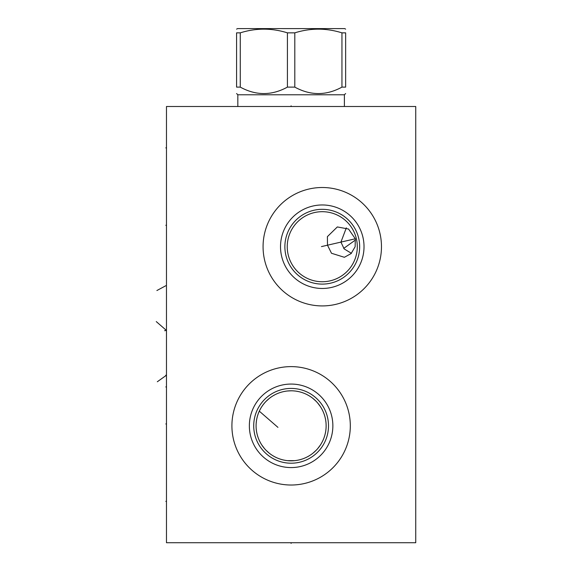 <?xml version="1.0" encoding="UTF-8"?>
<svg xmlns="http://www.w3.org/2000/svg" width="572" height="572" viewBox="0 0 572 572"><rect width="100%" height="100%" fill="white"/><g stroke="black" fill="none" stroke-linecap="round" stroke-linejoin="round"><path stroke-width="0.86" d="M166.473 106.499L166.473 542.728L415.744 542.728L415.744 106.499L166.473 106.499M231.91 425.818A59.202 59.202 0 0 1 291.112 366.616A59.202 59.202 0 0 1 350.314 425.818A59.202 59.202 0 0 1 291.112 485.02A59.202 59.202 0 0 1 231.91 425.818M263.07 246.718A59.202 59.202 0 0 1 322.272 187.509A59.202 59.202 0 0 1 381.474 246.718A59.202 59.202 0 0 1 322.272 305.92A59.202 59.202 0 0 1 263.07 246.718M249.356 425.818A41.756 41.756 0 0 1 291.112 384.062A41.756 41.756 0 0 1 332.861 425.818A41.756 41.756 0 0 1 291.112 467.574A41.756 41.756 0 0 1 249.356 425.818M253.718 425.818A37.394 37.394 0 0 1 291.112 388.424A37.394 37.394 0 0 1 328.5 425.818A37.394 37.394 0 0 1 291.112 463.206A37.394 37.394 0 0 1 253.718 425.818M256.12 427.406L256.084 425.818A35.021 35.021 0 0 1 291.112 390.798A35.021 35.021 0 0 1 326.133 425.818L326.097 427.406M326.097 424.231L326.133 425.818A35.021 35.021 0 0 1 291.112 460.839A35.021 35.021 0 0 1 256.084 425.818L256.106 424.674M256.306 421.907L256.392 421.235M256.692 419.326L256.992 417.917M257.507 415.944L257.679 415.372M257.958 414.536L258.086 414.149M258.837 412.219L259.202 411.375M259.652 410.424L260.653 408.53M261.797 406.649L263.013 404.912M263.177 404.69L264.514 403.031M266.044 401.358L269.333 398.384M270.034 397.847L271.064 397.097M272.83 395.946L274.617 394.923M277.184 393.679L278.249 393.243M280.073 392.578L281.91 392.02M283.755 391.577L285.6 391.234M287.437 390.991L291.112 390.798M267.961 399.535L267.596 399.864L267.961 399.535M266.702 400.7L266.195 401.208L266.702 400.7M265.644 401.773L265.072 402.395L265.644 401.773M264.486 403.067L263.878 403.789L264.486 403.067M262.67 405.384L262.069 406.242L262.67 405.384M261.483 407.142L260.911 408.079L261.483 407.142M260.36 409.051L259.831 410.067L260.36 409.051M258.844 412.205L258.394 413.32L258.844 412.205M257.979 414.471L257.593 415.651L257.979 414.471M257.257 416.852L256.957 418.068L257.257 416.852M256.699 419.29L256.492 420.513L256.699 419.29M256.463 420.692L256.149 423.73M256.142 423.931L256.099 424.924L256.142 423.931M256.149 423.723L256.47 420.642M292.943 390.84L294.78 390.991M296.625 391.234L298.462 391.577M300.307 392.02L302.145 392.578M303.975 393.243L304.797 393.579M307.6 394.923L309.395 395.946M311.161 397.097L312.133 397.805M312.884 398.391L316.18 401.358M317.703 403.031L320.42 406.649M321.571 408.53L322.572 410.424M322.958 411.247L323.423 412.305M324.131 414.149L324.71 415.944M325.175 417.682L325.532 419.376M325.804 421.021L325.99 422.637M294.78 460.646L287.437 460.646M285.6 460.403L283.755 460.06M281.91 459.609L280.073 459.059M278.249 458.394L277.227 457.972M274.617 456.713L272.83 455.691M271.064 454.533L270.034 453.789M269.333 453.246L266.044 450.271M264.514 448.605L261.797 444.987M260.653 443.1L259.652 441.212M259.209 440.268L258.801 439.332M258.086 437.487L257.507 435.692M257.042 433.948L256.685 432.26M256.42 430.616L256.235 429M325.99 429L325.804 430.616M325.532 432.26L325.175 433.955M324.71 435.692L324.131 437.487M323.423 439.332L322.965 440.383M322.572 441.212L321.571 443.1M320.42 444.987L317.703 448.605M316.18 450.271L312.884 453.246M312.126 453.832L311.161 454.533M309.395 455.691L307.6 456.713M304.819 458.043L303.975 458.394M302.145 459.059L300.307 459.609M298.462 460.06L296.625 460.403M256.113 427.062L256.092 426.476L256.113 427.062M280.516 246.718A41.756 41.756 0 0 1 322.272 204.962A41.756 41.756 0 0 1 364.021 246.718A41.756 41.756 0 0 1 322.272 288.467A41.756 41.756 0 0 1 280.516 246.718M284.877 246.718A37.394 37.394 0 0 1 322.272 209.323A37.394 37.394 0 0 1 359.659 246.718A37.394 37.394 0 0 1 322.272 284.105A37.394 37.394 0 0 1 284.877 246.718M287.244 246.718A35.021 35.021 0 0 1 322.272 211.69A35.021 35.021 0 0 1 357.293 246.718A35.021 35.021 0 0 1 322.272 281.739A35.021 35.021 0 0 1 287.244 246.718M355.14 246.718L351.122 253.568L344.38 257.293L331.503 253.267L327.499 245.202L327.391 236.644L337.33 226.941L348.548 229.036L355.305 238.781L355.14 246.718M351.394 253.289L344.172 248.92L340.933 242.099L346.339 227.835M237.83 106.499L237.83 94.78L344.394 94.78L345.638 93.536M240.269 87.116L240.269 32.847L236.579 32.847C236.579 27.928 236.579 27.928 236.579 32.847C236.579 27.928 236.579 27.928 236.579 32.847L236.579 87.116C236.579 95.71 236.579 95.71 236.579 87.116C236.579 95.71 236.579 95.71 236.579 87.116L240.269 87.116C255.984 95.71 271.7 95.71 287.423 87.116L294.802 87.116C310.517 95.71 326.233 95.71 341.949 87.116L341.949 32.847L345.638 32.847C345.638 27.928 345.638 27.928 345.638 32.847C345.638 27.928 345.638 27.928 345.638 32.847L345.638 87.116C345.638 95.71 345.638 95.71 345.638 87.116C345.638 95.71 345.638 95.71 345.638 87.116L341.949 87.116M240.269 32.847C255.984 27.928 271.7 27.928 287.423 32.847L294.802 32.847C310.517 27.928 326.233 27.928 341.949 32.847M236.579 29.143L237.516 28.6L344.702 28.6L345.638 29.143M287.423 87.116L287.423 32.847M294.802 87.116L294.802 32.847M321.457 246.596L355.305 238.781M291.112 106.499L291.112 105.834L291.112 106.499M166.473 147.876L165.809 147.876L166.473 147.876M166.473 501.351L165.809 501.351L166.473 501.351M166.473 386.929L165.809 386.929M166.473 225.275L165.809 225.275L166.473 225.275M166.473 423.945L165.809 423.945L166.473 423.945M156.256 321.586L166.473 330.473L164.572 330.702M156.885 290.54L165.809 285.728M259.302 411.161L277.942 427.37M157.314 381.767L166.473 375.218L165.801 375.218M343.722 248.398L355.527 239.947M291.112 542.728L291.112 543.4L291.112 542.728M237.83 94.78L236.579 93.536M344.394 106.499L344.394 94.78"/></g></svg>

